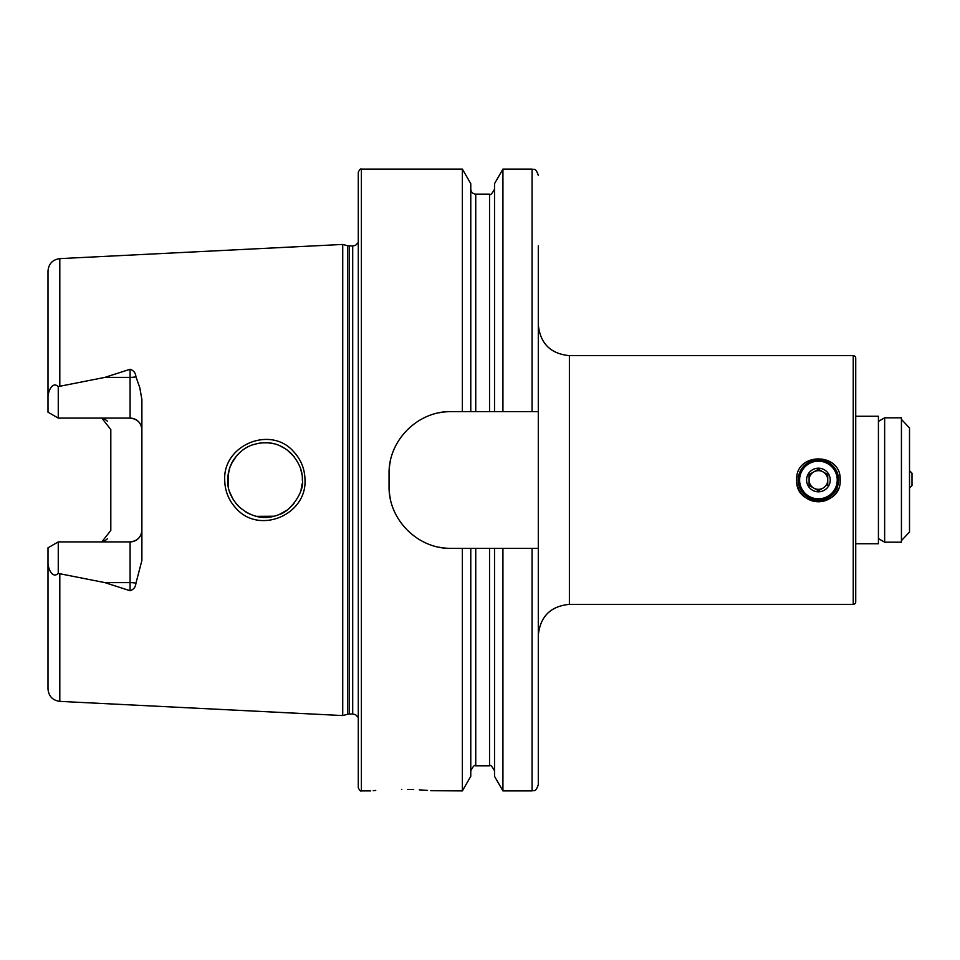 <?xml version="1.0" encoding="UTF-8"?>
<svg xmlns="http://www.w3.org/2000/svg" width="960" height="960" viewBox="0 0 960 960"><rect width="100%" height="100%" fill="white"/><g stroke="black" fill="none" stroke-linecap="round" stroke-linejoin="round"><path stroke-width="1.44" d="M293.304 451.296C300.912 459.276 304.812 468.852 305.004 480C306.744 514.812 259.692 534.648 236.508 508.788C228.852 500.772 224.928 491.172 224.712 480C222.912 445.056 270.384 425.364 293.304 451.296M302.316 480C302.832 471.468 299.208 462.696 291.444 453.672C278.616 441.636 265.488 440.808 251.952 445.056C244.596 447.636 238.332 452.82 233.148 460.584C229.752 466.008 227.94 472.476 227.7 480C227.328 489.24 230.988 498.048 238.656 506.412C251.544 517.668 265.104 520.344 279.336 514.452C290.856 511.404 304.848 490.644 302.316 480M797.076 475.752A21.768 21.768 0 0 0 796.656 480C795.3 451.956 841.5 451.884 840.18 480C841.536 508.068 795.312 508.08 796.656 480A21.768 21.768 0 0 0 838.524 488.34M855.732 358.128A2.484 2.484 0 0 0 853.236 355.644L853.236 604.356A2.484 2.484 0 0 0 855.732 601.872L855.732 543.732L878.424 543.732L878.424 416.268L855.732 416.268L855.732 358.128L855.732 601.872M855.732 380.76L855.732 579.24M375.732 790.44L373.2 790.668M401.808 789.348C361.704 791.04 361.704 791.04 401.808 789.348C441.912 791.04 441.912 791.04 401.808 789.348M135.96 376.836A11.82 4.044 0 0 1 130.08 377.376L130.08 418.104C137.388 418.932 141.324 422.868 141.888 429.912A11.82 11.82 0 0 0 130.08 418.104L58.26 418.104L58.26 386.58L104.904 377.376L130.08 369.264C133.608 370.404 135.564 372.924 135.96 376.836L139.812 387.756L141.888 399.564L141.888 560.436L135.96 583.164A11.82 4.044 0 0 0 130.08 582.624L130.08 590.736C133.608 589.596 135.564 587.076 135.96 583.164M301.116 489.396L302.136 483.744M228.204 473.868L228.252 486.384M229.728 492.12L232.932 499.044M235.524 502.86L239.364 507.096M246.036 512.124L249.636 513.996M256.536 516.336L273.924 516.228M279.432 514.404L286.944 510.18M289.632 508.02L294.036 503.436M358.284 480L358.284 172.2C359.664 169.476 360.696 168.444 361.392 169.092L361.392 790.908C360.696 791.556 359.664 790.524 358.284 787.8L358.284 480M342.732 480L342.732 244.44L347.748 245.784L347.748 714.216L342.732 715.56L342.732 480M389.064 473.784L389.064 486.216C388.344 519.528 417.744 549.12 451.236 548.4L538.296 548.4L538.296 411.6L451.236 411.6C417.9 410.88 388.332 440.328 389.064 473.784A62.184 62.184 0 0 1 390.276 461.568M462.36 411.6L462.36 169.092L361.392 169.092M141.888 530.088A11.82 11.82 0 0 1 130.08 541.896C137.388 541.068 141.324 537.132 141.888 530.088A11.82 11.82 0 0 1 130.08 541.896L58.26 541.896L48 547.824L48 561.828C47.568 567.048 51.852 579.384 58.26 573.42L104.904 582.624L130.08 590.736M101.808 418.104A11.82 11.82 0 0 1 107.46 421.332A11.82 11.82 0 0 0 101.808 418.104L110.808 429.576L110.808 530.424L101.808 541.896A11.82 11.82 0 0 0 107.46 538.668A11.82 11.82 0 0 1 101.808 541.896M59.808 573.876L59.808 701.376C52.596 700.368 48.648 696.228 48 688.956L48 561.828M58.26 418.104L48 412.176L48 271.044C48.648 263.772 52.596 259.632 59.808 258.624L342.732 244.44M48 398.172C47.568 392.952 51.852 380.616 58.26 386.58M470.772 411.6L470.772 183.66L462.36 169.092M494.52 411.6L494.52 183.66L502.932 169.092L502.932 411.6M538.296 411.6L538.296 245.832M470.772 548.4L470.772 776.34L462.36 790.908L462.36 548.4M462.36 790.908L430.788 790.704M427.512 790.416L419.256 789.84M413.664 789.576L407.808 789.408M532.08 548.4L532.08 790.908L502.932 790.908L494.52 776.34L494.52 548.4M502.932 790.908L502.932 548.4M532.08 790.908C533.964 789.636 535.26 793.296 538.296 784.68L538.296 548.4M301.896 474.432L300.888 469.752M268.224 442.836L261.852 442.824M236.388 456.072L231.252 464.1M229.692 467.976L227.844 476.736M229.74 467.832L232.176 462.276M235.524 457.14L239.628 452.652M246.252 447.756L247.896 446.844M256.44 443.688L261.588 442.848M267.9 442.8L273.852 443.748M279.756 445.728L285.78 449.004M286.98 449.844L294.252 456.828M451.236 411.6A62.184 62.184 0 0 0 439.092 412.8M389.064 486.216A62.184 62.184 0 0 0 390.264 498.36M439.02 547.188A62.184 62.184 0 0 0 451.236 548.4M58.26 541.896L58.26 573.42M840.18 480A21.768 21.768 0 0 0 839.76 475.728M909.516 470.676L912 473.16L912 485.592L909.516 488.088M884.64 542.172L901.428 542.184L901.428 417.816L884.64 417.816L884.64 542.172L878.424 538.596M901.428 419.376L909.516 427.98L909.516 532.02L901.428 540.624M809.088 485.388L809.088 480L809.088 485.388L818.424 490.776L823.08 488.076A9.324 9.324 0 0 0 827.748 480L827.748 474.612L818.424 469.224L809.088 474.612L809.088 480A9.324 9.324 0 0 0 823.08 488.076L818.856 490.512M818.424 490.776L809.532 485.64M827.748 485.388L827.748 480L827.748 485.388M806.604 480A11.82 11.82 0 0 0 818.424 491.82A11.82 11.82 0 0 0 830.232 480A11.82 11.82 0 0 0 818.424 468.18A11.82 11.82 0 0 0 806.604 480M827.748 474.612L827.748 480A9.324 9.324 0 0 0 813.756 471.924A9.324 9.324 0 0 0 809.088 480L809.088 474.612L818.424 469.224L827.304 474.36M853.236 604.356L569.388 604.356L569.388 355.644C550.5 353.796 540.144 343.428 538.296 324.552M358.284 717.504L355.608 714.72L352.704 714L352.704 246L347.748 245.784M352.704 714L349.356 714L349.356 246M59.808 386.124L59.808 258.624M475.74 411.6L475.74 194.124C472.716 193.836 471.06 192.168 470.772 189.156M489.54 411.6L489.54 194.124L475.74 194.124M532.08 411.6L532.08 169.092L502.932 169.092M489.54 548.4L489.54 765.876L475.74 765.876L475.74 548.4M104.904 377.376L130.08 377.376L130.08 369.264M130.08 541.896L130.08 582.624L104.904 582.624M837.24 480A18.816 18.816 0 0 0 818.424 461.184A18.816 18.816 0 0 0 799.596 480A18.816 18.816 0 0 0 818.424 498.816A18.816 18.816 0 0 0 837.24 480M853.236 355.644L569.388 355.644M569.388 604.356C550.5 606.204 540.144 616.572 538.296 635.448M349.356 714L347.748 714.216M59.808 701.376L342.732 715.56M489.54 194.124C490.26 195.564 491.928 193.908 494.52 189.156M532.08 169.092C533.964 170.364 535.26 166.704 538.296 175.32M370.716 790.908L361.392 790.908M475.74 765.876C474.828 764.484 473.172 766.14 470.772 770.844M489.54 765.876C490.26 764.436 491.928 766.092 494.52 770.844M352.704 246L355.608 245.28L358.284 242.496M878.424 421.404L884.64 417.816M798.204 480C798.36 473.472 800.964 468.144 806.028 464.028C813.66 458.724 821.484 458.424 829.512 463.104C835.392 467.208 838.428 472.836 838.632 480C838.428 487.164 835.392 492.792 829.512 496.896C821.484 501.576 813.66 501.276 806.028 495.972C800.964 491.856 798.36 486.528 798.204 480"/></g></svg>
